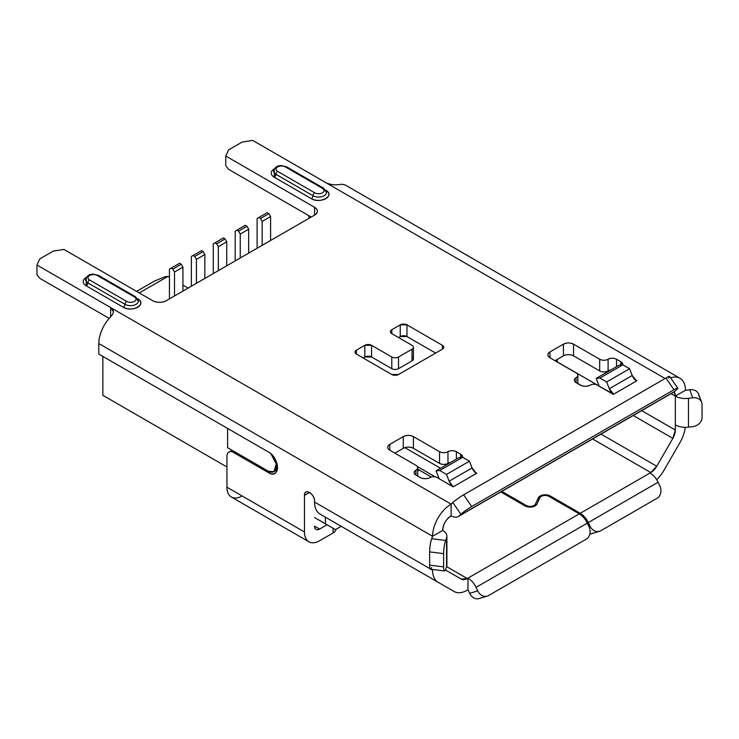 <?xml version="1.0" encoding="UTF-8"?>
<svg xmlns="http://www.w3.org/2000/svg" width="739" height="739" viewBox="0 0 739 739"><rect width="100%" height="100%" fill="white"/><g stroke="black" fill="none" stroke-linecap="round" stroke-linejoin="round"><path stroke-width="1.11" d="M671.086 393.665L675.326 396.113A11.916 6.882 120 0 0 674.18 391.873L675.326 396.113L685.441 390.266A26.225 15.14 120 0 0 670.652 377.841A26.225 15.14 120 0 1 680.009 378.266A26.225 15.14 120 0 1 685.441 390.266L675.326 396.113A14.3 8.258 0 0 0 688.471 398.339L692.729 397.804L689.699 389.739L685.441 390.266L689.699 389.739A9.533 7.612 -20.6 0 1 699.02 396.353M677.755 388.187A9.533 1.044 -34.5 0 1 676.638 389.693A9.533 1.044 145.5 0 0 673.977 389.749A9.533 1.044 -34.5 0 1 677.755 388.187L669.71 376.474A9.533 1.044 -34.5 0 0 665.931 378.035L673.977 389.749L471.694 506.538L673.977 389.749L665.931 378.035L463.649 494.816L471.694 506.538L463.649 494.816A9.533 1.044 145.5 0 0 452.822 502.548L451.132 504.137A26.225 15.14 120 0 0 432.583 536.255L442.698 530.417C443.215 524.2 446.023 519.332 451.132 515.813L451.132 504.137A26.225 15.14 120 0 0 432.583 536.255L431.668 538.713L445.645 540.458L446.568 538.001A14.3 8.258 0 0 0 442.698 530.417L432.583 536.255L98.814 343.552L98.814 354.064L268.571 452.074C280.09 458.088 280.09 479.99 268.571 472.701L233.672 452.554L234.854 451.88L233.672 452.554A9.533 5.506 -120 0 0 226.928 456.453A9.533 5.506 60 0 1 228.905 452.083A9.533 5.506 60 0 1 233.672 452.554L268.571 472.701L269.966 471.898L268.571 472.701A12.637 7.298 60 0 0 269.19 473.034A12.637 7.298 60 0 0 274.88 473.329A12.637 7.298 60 0 0 276.82 463.205A12.637 7.298 60 0 0 268.571 452.074L98.814 354.064L98.814 343.552A26.225 15.14 120 0 1 110.619 316.8L110.619 307.544L451.132 504.137L452.822 502.548A9.533 1.044 -34.5 0 1 463.649 494.816L665.931 378.035A9.533 1.044 -34.5 0 1 668.592 377.971M663.899 470.401L680.009 442.495A26.225 15.14 120 0 0 685.256 427.336A26.225 15.14 120 0 1 680.009 442.495L663.899 470.401A26.225 15.14 -60 0 1 656.694 479.722A26.225 15.14 120 0 0 663.899 470.401M675.326 424.916L675.326 430.061L672.859 438.366L656.749 466.272L650.791 472.563L580.254 513.291A14.3 8.258 60 0 1 588.299 522.538L589.99 526.076A9.533 7.713 73.2 0 0 600.816 530.741L657.119 498.234A9.533 7.713 73.2 0 0 659.779 485.782L658.089 482.244L588.299 522.538L589.99 526.076L588.863 526.417L589.99 526.076A9.533 7.713 73.2 0 0 599.495 531.313A9.533 7.713 73.2 0 0 600.816 530.741L657.119 498.234A9.533 7.713 -106.8 0 0 659.779 485.782L658.089 482.244A14.3 8.258 -120 0 0 650.043 472.997A14.3 8.258 60 0 1 658.089 482.244L588.299 522.538A14.3 8.258 60 0 0 580.254 513.291L550.296 495.989L580.254 513.291L650.791 472.563L592.604 438.975L650.791 472.563A11.916 6.882 -60 0 0 656.749 466.272L601.038 434.107L656.749 466.272L672.859 438.366L633.258 415.503L672.859 438.366A11.916 6.882 120 0 0 675.326 430.061L641.683 410.635L675.326 430.061L675.326 424.916A14.3 8.258 0 0 0 688.471 427.151L692.729 426.615A9.533 7.612 159.4 0 0 702.05 417.664A9.533 7.612 -20.6 0 1 692.729 426.615L688.471 427.151L688.471 398.339L688.471 427.151A14.3 8.258 180 0 1 675.326 424.916L675.326 396.113L675.326 424.916M336.125 523.388A26.225 15.14 120 0 0 336.18 523.415A26.225 15.14 120 0 1 336.125 523.388L320.015 514.085A26.225 15.14 -60 0 1 314.583 502.086L314.583 501.218A7.15 4.129 60 0 0 314.546 500.479A7.15 4.129 60 0 0 311.174 493.726A7.15 4.129 60 0 0 305.955 492.109A7.15 4.129 60 0 0 304.468 495.379L309.53 492.46L304.468 495.379L304.468 531.969A21.459 12.387 120 0 0 308.92 541.798A21.459 12.387 120 0 0 319.645 540.736A21.459 12.387 -60 0 1 304.468 531.969L226.928 487.204L226.928 456.453L226.928 487.204L304.468 531.969L304.468 495.379C304.163 487.666 314.906 493.874 314.583 501.218L314.583 502.086A26.225 15.14 120 0 0 320.015 514.085L438.015 582.212A26.225 15.14 -60 0 1 432.583 570.212L430.939 569.252L432.583 570.212L432.583 569.464L432.583 570.212A26.225 15.14 120 0 0 438.015 582.212L454.125 591.514A26.225 15.14 120 0 0 467.242 590.212L467.99 589.787L467.99 578.101L579.247 513.873L467.242 578.535L461.275 579.127L445.368 569.935L461.275 579.127A11.916 6.882 120 0 0 467.242 578.535L446.624 566.637L467.242 578.535L467.99 578.101A14.3 8.258 60 0 1 476.036 587.357L477.727 590.895A9.533 7.713 73.2 0 0 488.553 595.56L586.323 539.11A9.533 7.713 73.2 0 0 588.983 526.667L587.293 523.12A14.3 8.258 -120 0 0 579.247 513.873L548.994 496.405A5.487 3.168 0 0 0 539.821 497.827L536.939 504.044A7.15 4.129 180 0 1 524.967 505.892L500.83 491.962L524.967 505.892C530.177 507.896 534.168 507.287 536.939 504.044L539.821 497.827A5.487 3.168 180 0 1 548.994 496.405L579.247 513.873A14.3 8.258 60 0 1 587.293 523.12L476.036 587.357L477.727 590.895L469.681 593.325L467.99 589.787L467.99 578.101A14.3 8.258 60 0 1 476.036 587.357L587.293 523.12L588.983 526.667A9.533 7.713 -106.8 0 1 586.323 539.11L488.553 595.56A9.533 7.713 73.2 0 1 487.223 596.133A9.533 7.713 73.2 0 1 477.727 590.895L469.681 593.325A9.533 7.713 73.2 0 0 479.177 598.562L487.223 596.133M701.662 402.247A9.533 7.612 159.4 0 0 692.729 397.804A9.533 7.612 159.4 0 1 702.05 404.427L702.05 417.664L702.05 404.427A9.533 7.612 159.4 0 0 701.662 402.247L698.632 394.173A9.533 7.612 159.4 0 0 689.699 389.739L692.729 397.804L688.471 398.339A14.3 8.258 180 0 1 675.326 396.113M599.209 386.118L557.326 361.934L557.16 359.459L557.326 362.045A11.916 6.882 120 0 0 557.326 361.934L599.209 386.118M314.583 502.086L430.07 568.753L314.583 502.086M113.409 311.701L110.619 307.544L36.95 265.015L110.619 307.544L110.619 316.8A26.225 15.14 120 0 0 98.814 343.552L432.583 536.255L431.668 538.713L445.645 540.458A9.533 1.644 97.1 0 0 443.622 553.631A9.533 1.644 -82.9 0 1 445.645 540.458L446.568 538.001A14.3 8.258 180 0 0 446.892 536.255L446.892 565.067A14.3 8.258 180 0 1 446.568 566.813L446.568 538.001L446.568 566.813A14.3 8.258 0 0 0 446.568 563.312M110.619 316.8C114.305 312.948 114.305 309.872 110.619 307.544L451.132 504.137L451.132 515.813A14.3 8.258 -120 0 0 459.178 515.859L674.947 391.282L459.178 515.859L460.868 514.27A9.533 1.044 145.5 0 1 471.694 506.538A9.533 1.044 145.5 0 0 460.868 514.27L459.178 515.859A14.3 8.258 60 0 1 458.282 516.524A14.3 8.258 60 0 1 451.132 515.813A11.916 6.882 120 0 0 442.698 530.417A14.3 8.258 180 0 1 446.892 536.255M39.814 278.344L109.16 318.38L39.814 278.344L36.95 274.705L36.95 265.015L39.814 258.881L36.95 265.015L36.95 274.705L39.814 278.344M228.619 169.342L311.211 217.035L228.619 169.342L225.746 165.702L228.619 169.342M413.415 347.256L413.415 358.932A4.767 2.753 180 0 1 412.02 360.881L398.533 368.659A4.767 2.753 180 0 1 391.79 368.659L371.56 356.983A4.767 2.753 0 0 0 364.817 356.983L364.817 345.307L371.56 345.307A4.767 2.753 0 0 0 364.817 345.307L356.392 350.175A4.767 2.753 0 0 0 354.997 352.115A4.767 2.753 0 0 0 356.392 354.064L356.392 350.175L356.392 354.064L391.79 374.507A4.767 2.753 0 0 0 398.533 374.507L442.365 349.196L442.365 345.307L442.365 349.196A4.767 2.753 0 0 0 443.76 347.256A4.767 2.753 0 0 0 442.365 345.307L406.967 324.864L406.967 336.55L435.622 353.094L406.967 336.55A4.767 2.753 0 0 0 400.224 336.55L400.224 324.864L400.224 336.55L398.533 337.52L400.224 336.55L406.967 336.55L406.967 324.864A4.767 2.753 0 0 0 400.224 324.864L391.79 329.733A4.767 2.753 0 0 0 390.395 331.682A4.767 2.753 0 0 0 391.79 333.631L391.79 329.733L391.79 333.631L412.02 345.307A4.767 2.753 180 0 1 413.415 347.256A4.767 2.753 180 0 1 412.02 349.196A4.767 2.753 0 0 0 412.02 345.307L391.79 333.631C389.943 332.328 389.943 331.026 391.79 329.733L400.224 324.864L406.967 324.864L442.365 345.307C444.213 346.609 444.213 347.903 442.365 349.196L398.533 374.507L391.79 374.507L356.392 354.064C354.544 352.762 354.544 351.468 356.392 350.175L364.817 345.307L364.817 356.983L363.135 357.953L364.817 356.983L371.56 356.983L391.79 368.659A4.767 2.753 0 0 0 398.533 368.659L412.02 360.881A4.767 2.753 0 0 0 412.02 356.983M394.857 453.164L403.291 448.296C406.672 446.698 410.043 446.698 413.406 448.296L439.529 463.381A5.958 3.436 0 0 0 447.963 463.381L450.541 462.503A5.958 3.436 0 0 0 447.963 463.381L447.963 451.695C450.781 450.365 453.589 450.365 456.388 451.695L460.6 454.134L462.688 457.293L458.993 457.617L462.697 457.293L469.441 461.182L462.697 457.293L439.77 470.521L436.075 470.854L439.123 478.715L436.075 470.854L458.993 457.617L436.075 470.854L439.77 470.521L462.697 457.293A7.15 4.129 0 0 0 462.697 457.053A7.15 4.129 0 0 0 460.6 454.134L460.6 457.478L460.6 454.134L456.388 451.695L456.388 459.122L456.388 451.695A5.958 3.436 0 0 0 447.963 451.695A5.958 3.436 180 0 1 439.529 451.695A5.958 3.436 0 0 0 447.963 451.695L447.963 463.381A5.958 3.436 180 0 1 439.529 463.381L413.406 448.296A7.15 4.129 0 0 0 403.291 448.296L394.857 453.164M555.007 360.706L563.432 355.838C566.813 354.24 570.185 354.24 573.547 355.838L599.671 370.923A5.958 3.436 0 0 0 608.105 370.923L610.682 370.045A5.958 3.436 0 0 0 608.105 370.923L608.105 359.246C610.922 357.907 613.73 357.907 616.529 359.246L620.742 361.676L622.829 364.835L619.143 365.158L596.216 378.396L599.264 386.257L596.216 378.396L619.143 365.158L622.838 364.835L599.911 378.063L596.216 378.396L599.911 378.063L622.838 364.835A7.15 4.129 0 0 0 622.838 364.595A7.15 4.129 0 0 0 620.742 361.676L620.742 365.02L620.742 361.676L616.529 359.246L616.529 366.664L616.529 359.246A5.958 3.436 0 0 0 608.105 359.246L608.105 370.923A5.958 3.436 180 0 1 599.671 370.923L599.671 359.246A5.958 3.436 0 0 0 608.105 359.246A5.958 3.436 180 0 1 599.671 359.246L599.671 370.923L573.547 355.838L573.547 344.162L599.671 359.246L573.547 344.162L573.547 355.838A7.15 4.129 0 0 0 563.432 355.838L555.007 360.706M412.02 360.881L412.02 349.196L412.02 360.881M314.583 215.086L166.247 300.727C161.73 302.861 157.241 302.861 152.761 300.727L63.923 249.44L53.3 251.094L39.814 258.881L53.3 251.094L63.923 249.44L152.761 300.727A9.533 5.506 0 0 0 166.247 300.727L314.583 215.086A9.533 5.506 0 0 0 317.382 211.197A9.533 5.506 0 0 0 314.583 207.299C318.278 209.904 318.278 212.499 314.583 215.086L314.583 207.299L314.583 215.086M326.389 182.967L665.091 378.516L252.72 140.438L242.106 142.091L228.619 149.878L225.746 156.012L314.583 207.299L225.746 156.012L225.746 165.702L225.746 156.012L228.619 149.878L242.106 142.091L252.72 140.438L326.389 182.967C330.961 184.787 335.451 185.277 339.875 184.436A26.225 15.14 120 0 1 346.24 185.563L680.009 378.266M86.26 277.421A10.254 5.921 180 0 0 86.204 285.827L87.886 282.908A2.383 1.376 -60 0 1 86.204 285.827L123.293 307.239A10.254 5.921 180 0 0 124.143 307.673A10.254 5.921 180 0 0 138.184 306.99A10.254 5.921 180 0 0 137.787 298.861A2.383 1.376 120 0 0 137.787 298.861L137.787 298.861C147.606 304.025 132.133 312.883 123.293 307.239L86.204 285.827L86.251 277.43M325.853 190.283C335.663 195.438 320.199 204.306 311.35 198.652L274.271 177.249L274.317 168.852A10.254 5.921 180 0 0 274.271 177.249L311.35 198.652A2.383 1.376 -60 0 0 313.04 195.733A2.383 1.376 -60 0 1 314.722 192.814A5.487 3.168 0 0 0 322.481 192.814A5.487 3.168 0 0 0 322.481 188.343A5.487 3.168 180 0 1 322.777 192.63A5.487 3.168 180 0 1 315.396 193.147A5.487 3.168 180 0 1 314.722 192.814L277.642 171.402L314.722 192.814A2.383 1.376 -60 0 0 313.04 195.733A2.383 1.376 -60 0 1 311.35 198.652A10.254 5.921 180 0 0 312.209 199.096A10.254 5.921 180 0 0 326.241 198.412A10.254 5.921 180 0 0 325.853 190.283L325.853 190.283M476.784 473.209L453.183 486.835L437.008 477.486A4.767 2.753 0 0 0 430.264 477.486C426.874 479.094 423.502 479.094 420.149 477.486L415.928 475.057C413.628 473.431 413.628 471.805 415.928 470.189A5.958 3.436 0 0 0 415.928 465.321L389.804 450.236C387.033 448.287 387.033 446.338 389.804 444.398L403.291 436.61C406.672 435.012 410.043 435.012 413.406 436.61L439.529 451.695L439.529 463.381L439.529 451.695L413.406 436.61L413.406 448.296L413.406 436.61A7.15 4.129 0 0 0 403.291 436.61L403.291 448.296L403.291 436.61L389.804 444.398L389.804 450.236L389.804 444.398A7.15 4.129 0 0 0 387.707 447.317A7.15 4.129 0 0 0 389.804 450.236L415.928 465.321A5.958 3.436 180 0 1 417.674 467.759A5.958 3.436 180 0 1 415.928 470.189L415.928 475.057L415.928 470.189A5.958 3.436 0 0 0 414.182 472.627A5.958 3.436 0 0 0 415.928 475.057L420.149 477.486A7.15 4.129 0 0 0 430.264 477.486A4.767 2.753 180 0 1 437.008 477.486L453.183 486.835L449.146 481.191L446.513 474.42L439.77 470.521L446.513 474.42L469.441 461.182L472.073 467.953L469.441 461.182L446.513 474.42L449.146 481.191A7.15 4.129 60 0 0 453.524 486.641L476.452 473.403L472.073 467.953L449.146 481.191L472.073 467.953A7.15 4.129 60 0 0 476.452 473.403L474.641 471.972L476.784 473.209M636.926 380.751L613.333 394.377L597.149 385.037A4.767 2.753 0 0 0 590.406 385.037C587.025 386.636 583.653 386.636 580.291 385.037L576.078 382.599C573.769 380.973 573.769 379.347 576.078 377.731A5.958 3.436 0 0 0 576.078 372.872L549.945 357.787C547.174 355.828 547.174 353.879 549.945 351.94L563.432 344.162C566.813 342.554 570.185 342.554 573.547 344.162A7.15 4.129 0 0 0 563.432 344.162L563.432 355.838L563.432 344.162L549.945 351.94L549.945 357.787L549.945 351.94A7.15 4.129 0 0 0 547.848 354.859A7.15 4.129 0 0 0 549.945 357.787L576.078 372.872A5.958 3.436 180 0 1 577.824 375.301A5.958 3.436 180 0 1 576.078 377.731L576.078 382.599L576.078 377.731A5.958 3.436 0 0 0 574.332 380.169A5.958 3.436 0 0 0 576.078 382.599L580.291 385.037A7.15 4.129 0 0 0 590.406 385.037A4.767 2.753 180 0 1 597.149 385.037L613.666 394.183A7.15 4.129 60 0 1 609.287 388.732L606.654 381.961L599.911 378.063L606.654 381.961L629.582 368.724L622.838 364.835L629.582 368.724L606.654 381.961L609.287 388.732L632.214 375.495L629.582 368.724L632.214 375.495L609.287 388.732L613.666 394.183L636.593 380.945L632.214 375.495A7.15 4.129 60 0 0 636.593 380.945L634.783 379.513L636.926 380.751M371.56 345.307L391.79 356.983A4.767 2.753 0 0 0 398.533 356.983L412.02 349.196L398.533 356.983A4.767 2.753 180 0 1 391.79 356.983L391.79 368.659L391.79 356.983L371.56 345.307L371.56 356.983L371.56 345.307M460.868 514.27L452.822 502.548L460.868 514.27M673.026 392.391A14.3 8.258 -120 0 0 674.947 391.282L676.638 389.693L674.947 391.282A14.3 8.258 60 0 1 674.051 391.947L458.282 516.524M398.533 368.659L398.533 356.983L398.533 368.659M324.162 189.313A7.87 4.545 180 0 1 326.472 192.528A7.87 4.545 180 0 1 322.019 196.611A7.87 4.545 180 0 1 313.706 196.075A7.87 4.545 180 0 1 313.04 195.733A7.87 4.545 180 0 0 314.001 196.204A7.87 4.545 180 0 0 322.186 196.565A7.87 4.545 180 0 0 326.472 192.528L323.654 188.251M322.481 188.343L323.119 188.112A2.383 1.376 120 0 1 323.673 188.223A2.383 1.376 120 0 0 322.481 188.343L285.393 166.931A5.487 3.168 0 0 0 277.642 166.931A5.487 3.168 0 0 0 277.642 171.402A5.487 3.168 180 0 1 277.337 167.116A5.487 3.168 180 0 1 284.727 166.598A5.487 3.168 180 0 1 285.393 166.931A2.383 1.376 120 0 1 286.584 166.811A2.383 1.376 120 0 0 285.393 166.931L322.481 188.343M136.096 297.891A7.87 4.545 180 0 1 138.405 301.106A7.87 4.545 180 0 1 134.119 305.142A7.87 4.545 180 0 1 125.935 304.791A7.87 4.545 180 0 1 124.974 304.311L87.886 282.908A2.383 1.376 -60 0 1 89.576 279.979L126.655 301.392A5.487 3.168 0 0 0 134.415 301.392A5.487 3.168 0 0 0 134.415 296.921L97.326 275.508A5.487 3.168 0 0 0 89.576 275.508A5.487 3.168 0 0 0 89.576 279.979L126.655 301.392A2.383 1.376 -60 0 0 124.974 304.311A2.383 1.376 -60 0 1 126.655 301.392A5.487 3.168 180 0 0 127.33 301.724A5.487 3.168 180 0 0 134.71 301.207A5.487 3.168 180 0 0 134.415 296.921L135.052 296.69A2.383 1.376 120 0 1 135.607 296.801A2.383 1.376 120 0 0 134.415 296.921L97.326 275.508A2.383 1.376 120 0 1 98.518 275.388A2.383 1.376 120 0 0 97.326 275.508A5.487 3.168 180 0 0 96.661 275.176A5.487 3.168 180 0 0 89.271 275.693A5.487 3.168 180 0 0 89.576 279.979L88.929 280.506A2.383 1.376 -60 0 0 87.886 282.908A7.87 4.545 180 0 1 85.585 279.693C86.648 275.869 89.271 274.03 93.437 274.178L98.499 275.416M286.566 166.838L281.504 165.601C277.337 165.444 274.714 167.282 273.652 171.115A7.87 4.545 180 0 0 275.952 174.321L313.04 195.733L275.952 174.321A2.383 1.376 -60 0 1 277.642 171.402L276.996 171.919A2.383 1.376 -60 0 0 275.952 174.321A2.383 1.376 -60 0 1 274.271 177.249L275.952 174.321A7.87 4.545 180 0 1 273.652 171.115A7.87 4.545 180 0 1 273.652 171.078M85.585 279.693A7.87 4.545 180 0 0 87.886 282.908L124.974 304.311A2.383 1.376 -60 0 1 123.293 307.239A2.383 1.376 -60 0 0 124.974 304.311A7.87 4.545 180 0 0 125.639 304.662A7.87 4.545 180 0 0 133.953 305.198A7.87 4.545 180 0 0 138.405 301.106L135.588 296.829M308.92 541.798L231.372 497.024A21.459 12.387 120 0 1 226.928 487.204A21.459 12.387 120 0 0 242.106 495.961M333.132 528.274L333.132 532.948L319.645 540.736L333.132 532.948L333.132 528.274M314.583 526.131C314.897 529.512 316.578 530.482 319.645 529.05L327.063 524.773L319.645 529.05L314.583 526.131L319.645 529.05A7.15 4.129 120 0 1 316.07 529.41A7.15 4.129 120 0 1 314.583 526.131M335.903 529.401A9.533 5.506 180 0 1 333.132 532.948A9.533 5.506 180 0 0 335.903 529.401M419.198 470.022L417.674 470.9L419.198 470.022M139.274 292.949L167.929 276.404L165.065 276.737L154.442 281.069L136.576 291.388L154.442 281.069L165.065 276.737L167.929 276.404L169.443 277.282L167.929 276.404L139.274 292.949M480.507 597.98A9.533 7.713 -106.8 0 1 469.681 593.325L467.99 589.787L467.242 590.212A26.225 15.14 120 0 1 454.125 591.514M550.296 497.162L550.296 495.989C545.096 493.985 541.105 494.603 538.334 497.846A7.15 4.129 180 0 1 550.296 495.989L550.296 497.162M592.77 533.17A9.533 7.713 -106.8 0 1 589.861 534.011A9.533 7.713 73.2 0 0 591.44 533.743L599.495 531.313M538.334 501.033L538.334 497.846L538.334 501.033M535.442 505.67L535.442 504.063L538.334 497.846L535.442 504.063L535.442 505.67M526.27 505.476L526.27 506.492L526.27 505.476A5.487 3.168 0 0 0 535.442 504.063A5.487 3.168 180 0 1 526.27 505.476L501.846 491.37L526.27 505.476M182.93 285.06L188.159 288.081L182.93 285.06M577.824 383.495L581.353 385.536L577.824 383.495M431.668 567.524A9.533 1.644 -82.9 0 1 429.645 565.113L429.645 551.885L443.622 553.631L443.622 566.868A9.533 1.644 97.1 0 0 445.645 569.27L446.568 566.813L445.645 569.27A9.533 1.644 97.1 0 1 444.462 570.942A9.533 1.644 97.1 0 1 443.622 566.868L429.645 565.113A9.533 1.644 97.1 0 0 430.477 569.196L444.462 570.942M429.645 551.885A9.533 1.644 -82.9 0 1 431.668 538.713A9.533 1.644 -82.9 0 0 429.645 551.885L429.645 565.113L443.622 566.868L443.622 553.631L429.645 551.885M102.86 356.401L102.86 395.328L226.928 466.965L102.86 395.328L226.928 466.965L102.86 395.328L102.86 356.401M308.856 218.393L308.856 215.668L308.856 218.393M556.652 359.745L556.652 361.657L556.652 359.745M341.224 526.325L335.488 529.641L314.583 517.568L335.488 529.641L314.583 517.568L325.372 523.794L325.372 517.18L325.372 523.794L335.488 529.641L341.224 526.325M440.564 468.258L404.824 447.622L440.564 468.258M417.249 466.475L435.197 476.84L417.249 466.475M270.77 453.663A11.916 6.882 -120 0 1 276.377 467.704A11.916 6.882 -120 0 1 268.063 471.048L227.603 447.686L227.603 428.417L227.603 447.686L268.59 471.334L274.03 471.648L276.266 463.87L270.834 453.718M182.93 291.092L182.93 267.158L181.249 264.239L179.559 263.26L171.134 268.128L179.559 263.26L181.249 264.239L172.815 269.098L181.249 264.239L182.93 267.158L174.506 272.017L182.93 267.158L182.93 291.092M169.443 269.098L171.134 268.128L172.815 269.098L174.506 272.017L174.506 295.96L174.506 272.017L172.815 269.098L171.134 268.128L169.443 269.098L169.443 298.879L169.443 269.098M204.851 278.446L204.851 254.502L203.16 251.583L201.479 250.613L193.045 255.472L201.479 250.613L203.16 251.583L194.736 256.451L203.16 251.583L204.851 254.502L196.417 259.371L204.851 254.502L204.851 278.446M191.364 256.451L193.045 255.472L194.736 256.451L196.417 259.371L196.417 283.314L196.417 259.371L194.736 256.451L193.045 255.472L191.364 256.451L191.364 286.233L191.364 256.451M226.762 265.791L226.762 241.847L225.072 238.928L223.39 237.958L214.957 242.826L223.39 237.958L225.072 238.928L216.647 243.796L225.072 238.928L226.762 241.847L218.328 246.715L226.762 241.847L226.762 265.791M213.275 243.796L214.957 242.826L216.647 243.796L218.328 246.715L218.328 270.659L218.328 246.715L216.647 243.796L214.957 242.826L213.275 243.796L213.275 273.578L213.275 243.796M248.673 253.144L248.673 229.201L246.992 226.282L245.302 225.303L236.877 230.171L245.302 225.303L246.992 226.282L238.558 231.141L246.992 226.282L248.673 229.201L240.249 234.069L248.673 229.201L248.673 253.144M235.187 231.141L236.877 230.171L238.558 231.141L240.249 234.069L240.249 258.003L240.249 234.069L238.558 231.141L236.877 230.171L235.187 231.141L235.187 260.922L235.187 231.141M270.594 240.489L270.594 216.545L268.904 213.626L267.222 212.656L258.789 217.515L267.222 212.656L268.904 213.626L260.479 218.495L268.904 213.626L270.594 216.545L262.16 221.414L270.594 216.545L270.594 240.489M257.107 218.495L258.789 217.515L260.479 218.495L262.16 221.414L262.16 245.357L262.16 221.414L260.479 218.495L258.789 217.515L257.107 218.495L257.107 248.276L257.107 218.495M228.905 452.083L232.055 450.263M577.824 375.301L577.824 383.606M417.674 467.759L417.674 476.064M286.584 166.811L323.673 188.223M98.518 275.388L135.607 296.801M136.613 298.953L138.405 301.106M431.336 477.024L417.674 469.145M274.021 471.639L277.264 469.764"/></g></svg>
